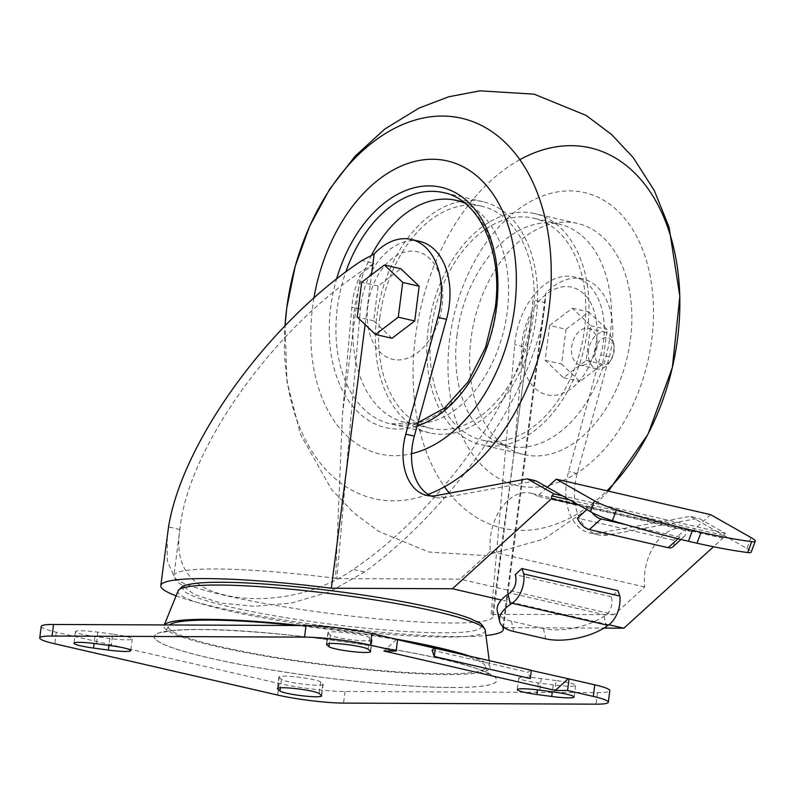 <?xml version="1.0" encoding="UTF-8"?>
<svg xmlns="http://www.w3.org/2000/svg" width="795" height="795" viewBox="0 0 795 795"><rect width="100%" height="100%" fill="white"/><g stroke="black" fill="none" stroke-linecap="round" stroke-linejoin="round"><path stroke-width="0.6" stroke-dasharray="3.98 2.98" d="M750.967 537.529L746.912 548.421L716.822 531.378L562.512 495.881M746.912 548.421A20.67 2.991 -159.6 0 1 751.195 552.157M391.985 338.282L373.69 320.812L378.142 286.051L400.889 268.76M365.114 324.559L371.494 274.812M549.603 325.493L572.34 308.202L590.635 325.672L586.183 360.433L563.436 377.724L545.151 360.254L549.603 325.493L566.06 329.279L588.807 311.988L607.092 329.458L602.64 364.219L579.893 381.511L561.608 364.04L566.06 329.279M502.798 627.672L545.618 293.425A65.776 43.586 -77 0 1 582.636 278.866A65.776 43.586 -77 0 1 609.338 356.806L577.2 473.591A51.675 34.245 103 0 0 598.178 534.836A51.675 34.245 103 0 0 607.807 535.005L698.795 518.28L725.398 533.356L723.251 535.303L722.874 538.255L713.522 546.751M504.328 627.672L603.952 628.1M451.55 687.516A172.654 19.11 -172.7 0 0 496.786 680.47A172.654 19.11 -172.7 0 0 388.904 648.65A172.654 19.11 -172.7 0 0 199.505 629.541A172.654 19.11 -172.7 0 0 154.27 636.586A172.654 19.11 -172.7 0 0 262.141 668.406A172.654 19.11 -172.7 0 0 451.55 687.516M279.164 677.439L281.42 679.387A21.137 2.345 -172.7 0 0 303.601 684.187A21.137 2.345 -172.7 0 0 323.128 684.336A21.137 2.345 -172.7 0 0 322.879 683.919L320.623 681.971A21.137 2.345 -172.7 0 0 298.443 677.171A21.137 2.345 -172.7 0 0 278.926 677.022A21.137 2.345 -172.7 0 0 279.164 677.439L277.773 688.251M112.741 634.152L97.855 632.154A21.137 2.345 -172.7 0 0 75.436 631.637A21.137 2.345 -172.7 0 0 94.953 636.497L109.839 638.494A21.137 2.345 -172.7 0 0 132.258 639.011A21.137 2.345 -172.7 0 0 112.741 634.152L111.26 645.729M556.103 680.57L541.216 678.562A21.137 2.345 -172.7 0 0 518.787 678.046A21.137 2.345 -172.7 0 0 538.314 682.905L553.201 684.902A21.137 2.345 -172.7 0 0 575.62 685.419A21.137 2.345 -172.7 0 0 556.103 680.57L554.612 692.147M328.166 633.138L330.432 635.086A21.137 2.345 -172.7 0 0 352.602 639.886A21.137 2.345 -172.7 0 0 372.13 640.035A21.137 2.345 -172.7 0 0 371.891 639.617L369.635 637.669A21.137 2.345 -172.7 0 0 347.455 632.87A21.137 2.345 -172.7 0 0 327.928 632.721A21.137 2.345 -172.7 0 0 328.166 633.138L326.785 643.95M41.231 626.381A46.985 5.197 -172.7 0 0 56.276 632.214L279.164 683.491A46.985 5.197 -172.7 0 0 345.02 691.511L597.512 692.594A46.985 5.197 -172.7 0 0 609.825 690.676M397.579 639.707L396.576 639.478L397.609 639.478M531.338 670.245L530.315 670.245L531.318 670.473M199.515 629.491A172.654 19.11 7.3 0 1 388.914 648.601A172.654 19.11 7.3 0 1 496.786 680.421A172.654 19.11 7.3 0 1 323.108 677.439A172.654 19.11 7.3 0 1 154.28 636.547A172.654 19.11 7.3 0 1 199.515 629.491M342.446 414.622L351.827 307.198A65.776 43.586 103 0 1 360.334 274.981L342.446 414.622L335.619 578.313L336.861 578.601L360.403 309.166A65.776 43.586 103 0 1 419.75 241.392M360.334 274.981L374.177 263.314L361.973 260.502M535.909 480.816L444.932 497.531A51.675 34.245 103 0 1 435.292 497.372A51.675 34.245 103 0 1 431.099 495.961M335.619 578.313A160.908 17.818 -172.7 0 0 173.926 575.56A160.908 17.818 -172.7 0 0 331.276 613.67A160.908 17.818 -172.7 0 0 493.139 616.453A160.908 17.818 -172.7 0 0 492.423 614.386L513.898 454.064L523.289 346.64A65.776 43.586 103 0 1 531.785 314.422L513.898 454.064M710.571 514.643L691.799 531.696A44.629 29.574 103 0 0 684.853 528.625A44.629 29.574 103 0 0 644.735 586.968L614.287 614.624L459.977 579.128L336.861 578.601M614.287 614.624L492.423 614.386M503.543 627.672L545.122 302.637L532.908 299.834L531.746 315.078C523.12 393.555 441.414 510.002 353.288 569.419C313.608 597.363 260.541 603.504 225.512 595.187C189.598 587.296 174.373 565.404 179.839 529.51L180.038 527.88C188.952 444.504 281.033 319.014 374.177 263.314M532.908 299.834L531.785 314.422M544.585 307.307C535.552 387.97 455.048 506.365 364.577 572.012L329.687 591.788L291.705 603.017L254.32 606.307L220.98 603.117L194.288 594.511L176.083 580.668L167.278 561.071L167.238 535.313M545.122 302.637L545.618 293.425M176.102 595.823A172.654 19.11 -172.7 0 0 329.627 626.539A172.654 19.11 -172.7 0 0 485.934 635.513M222.322 582.337A150.344 16.645 7.3 0 1 474.386 620.577A150.344 16.645 7.3 0 1 299.457 619.832A150.344 16.645 7.3 0 1 222.322 582.337M608.93 624.751L501.287 599.986M491.171 614.098L514.713 344.672A65.776 43.586 103 0 1 574.06 276.889A65.776 43.586 103 0 1 600.762 354.838L568.624 471.624A51.675 34.245 103 0 0 589.602 532.869A51.675 34.245 103 0 0 599.241 533.038L690.219 516.313L698.795 518.28M723.251 535.303L569.777 499.995M725.398 533.356L716.822 531.378L690.219 516.313M722.874 538.255L578.81 505.103M672.789 546.91A11.746 6.37 47.7 0 0 673.464 540.193L685.151 529.569A11.746 6.37 -132.3 0 1 684.475 536.297A11.746 6.37 -132.3 0 1 679.914 537.092L626.043 524.7M591.987 512.537A11.746 6.37 -132.3 0 1 589.135 507.488L586.78 509.625M673.464 540.193L577.448 518.101M497.312 611.017A43.844 19.199 167.4 0 0 511.394 621.173L543.402 628.537A43.844 19.199 167.4 0 0 604.12 616.195L605.81 615.042A12.68 8.407 -77 0 0 611.216 596.747L617.944 590.635M611.216 596.747L515.2 574.656M691.799 531.696L537.49 496.199L547.318 487.275M596.399 341.144A55.203 36.58 103 0 1 552.346 395.403A55.203 36.58 103 0 1 522.236 340.826A55.203 36.58 103 0 1 566.288 286.568A55.203 36.58 103 0 1 596.399 341.144M644.735 586.968L490.426 551.472A44.629 29.574 103 0 1 530.543 493.129A44.629 29.574 103 0 1 537.49 496.199M490.426 551.472L459.977 579.128M367.926 305.33A55.203 36.58 -77 0 0 417.514 352.702A55.203 36.58 -77 0 0 429.588 258.445A55.203 36.58 -77 0 0 367.926 305.33M545.151 360.254L561.608 364.04M572.34 308.202L588.807 311.988M590.635 325.672L607.092 329.458M586.183 360.433L602.64 364.219M563.436 377.724L579.893 381.511M596.975 346.799A18.792 12.452 103 0 1 580.141 365.064A18.792 12.452 103 0 1 571.724 346.69A18.792 12.452 103 0 1 588.568 328.434A18.792 12.452 103 0 1 596.975 346.799M595.117 351.36A14.091 9.341 -77 0 0 599.947 364.597A14.091 9.341 -77 0 0 611.166 359.658A14.091 9.341 -77 0 0 614.108 346.849A14.091 9.341 -77 0 0 604.747 337.696A14.091 9.341 -77 0 0 595.117 351.36M588.529 350.555A18.792 12.452 -77 0 0 596.936 368.93A18.792 12.452 -77 0 0 609.924 361.616A18.792 12.452 -77 0 0 613.849 344.543A18.792 12.452 -77 0 0 605.363 332.3A18.792 12.452 -77 0 0 588.529 350.555M378.142 286.051L361.685 282.265M373.69 320.812L357.233 317.026M457.065 334.745A113.933 75.495 -77 0 0 508.055 446.104A113.933 75.495 -77 0 0 607.171 351.996A113.933 75.495 -77 0 0 559.143 224.041A113.933 75.495 -77 0 0 457.065 334.745M431.347 328.832A113.933 75.495 -77 0 0 482.336 440.182A113.933 75.495 -77 0 0 581.453 346.083A113.933 75.495 -77 0 0 533.425 218.128A113.933 75.495 -77 0 0 431.347 328.832M428.187 328.812A118.624 78.606 -77 0 0 481.283 444.763A118.624 78.606 -77 0 0 584.484 346.779A118.624 78.606 -77 0 0 534.479 213.547A118.624 78.606 -77 0 0 428.187 328.812M471.047 338.68A118.624 78.606 -77 0 0 524.153 454.621A118.624 78.606 -77 0 0 627.344 356.637A118.624 78.606 -77 0 0 577.339 223.405A118.624 78.606 -77 0 0 471.047 338.68M449.751 338.581A150.344 99.614 -77 0 0 584.802 467.579A150.344 99.614 -77 0 0 617.685 210.884A150.344 99.614 -77 0 0 449.751 338.581M519.791 159.686A195.143 129.307 -77 0 0 415.368 337.468A195.143 129.307 -77 0 0 444.534 486.798M449.344 493.178A195.143 129.307 -77 0 0 606.903 490.803M608.443 491.151L596.568 503.086L543.959 539.04L485.039 555.586L428.903 552.028L378.728 531.398L353.338 512.517L331.595 489.491L300.52 434.617L286.975 381.54L285.037 325.662A195.143 129.307 -77 0 0 428.108 494.361M313.936 297.966A150.344 99.614 -77 0 0 312.584 307.029A150.344 99.614 -77 0 0 411.601 453.687M460.643 201.383A118.624 78.606 -77 0 0 376.75 316.986A118.624 78.606 -77 0 0 429.847 432.927A118.624 78.606 -77 0 0 533.048 334.943A118.624 78.606 -77 0 0 483.042 201.711A118.624 78.606 -77 0 0 462.153 201.115M379.911 316.996A113.933 75.495 -77 0 0 430.9 428.356A113.933 75.495 -77 0 0 530.017 334.248A113.933 75.495 -77 0 0 481.989 206.293A113.933 75.495 -77 0 0 379.911 316.996M371.553 255.125A113.933 75.495 -77 0 0 354.192 311.084A113.933 75.495 -77 0 0 405.182 422.433A113.933 75.495 -77 0 0 502.639 334.953A113.933 75.495 -77 0 0 464.886 203.202M295.76 625.496A159.934 17.709 7.3 0 1 401.624 640.641M456.708 653.083A159.934 17.709 7.3 0 1 485.666 666.935A159.934 17.709 7.3 0 1 324.757 664.511A159.934 17.709 7.3 0 1 168.441 626.301A159.934 17.709 7.3 0 1 169.415 624.959M300.778 625.516A164.436 18.206 7.3 0 1 394.777 638.832M469.269 655.964A164.436 18.206 7.3 0 1 490.108 667.303A164.436 18.206 7.3 0 1 324.698 665.008A164.436 18.206 7.3 0 1 164.048 625.536A164.436 18.206 7.3 0 1 164.396 624.94M432.063 650.191L528.079 672.272L530.315 670.245M396.576 639.478L383.886 651.006M530.275 678.552L528.079 672.272M360.403 309.166L351.827 307.198M444.932 497.531L436.356 495.563M179.839 529.51L168.54 526.916M364.577 572.012L353.288 569.419M523.289 346.64L514.713 344.672M609.338 356.806L600.762 354.838M577.2 473.591L568.624 471.624M607.807 535.005L599.241 533.038M678.075 538.752L679.914 537.092M543.402 628.537L545.698 638.842M513.699 631.488L511.394 621.173M605.81 615.042L509.794 592.951M417.107 425.981A123.324 81.716 103 0 1 336.563 279.045M483.042 201.711L443.61 192.648A118.624 78.606 103 0 1 496.706 308.589A118.624 78.606 103 0 1 390.415 423.854A118.624 78.606 103 0 1 337.319 307.913A118.624 78.606 103 0 1 345.775 271.999M485.238 630.216A154.886 17.142 7.3 0 1 329.428 628.05A154.886 17.142 7.3 0 1 178.11 590.874M56.276 632.214L54.785 643.791M279.164 683.491L277.684 695.069M345.02 691.511L343.529 703.098M597.512 692.594L596.031 704.171M330.432 635.086L329.349 643.503M369.635 637.669L368.145 649.247M371.891 639.617L370.41 651.194M541.216 678.562L539.726 690.149M553.201 684.902L552.306 691.839M538.314 682.905L537.42 689.851M97.855 632.154L96.374 643.731M109.839 638.494L108.955 645.421M94.953 636.497L94.068 643.433M281.42 679.387L280.347 687.804M320.623 681.971L319.143 693.548M322.879 683.919L321.399 695.496M604.12 616.195L606.426 626.51M435.292 497.372L426.716 495.394M180.038 527.88L173.926 575.56M531.746 315.078L493.139 616.453M582.636 278.866L574.06 276.889M598.178 534.836L589.602 532.869M684.853 528.625L530.543 493.129M614.108 346.849L613.849 344.543M611.166 359.658L609.924 361.616M605.363 332.3L588.568 328.434M596.936 368.93L580.141 365.064M559.143 224.041L533.425 218.128M508.055 446.104L482.336 440.182M577.339 223.405L534.479 213.547M524.153 454.621L481.283 444.763M429.847 432.927L390.415 423.854L418.031 422.632M481.989 206.293L463.366 202.01M430.9 428.356L405.182 422.433M485.666 666.935C486.292 670.682 487.265 673.017 488.587 673.961L479.614 669.768C438.582 652.755 275.14 628.865 200.37 629.541C181.548 629.62 169.653 630.465 164.704 632.075L163.84 632.363C165.36 631.787 166.89 629.759 168.441 626.301M164.287 624.94L164.048 625.536M489.223 660.556L490.108 667.303M327.928 632.721L326.447 644.298M575.62 685.419L574.129 696.996M132.258 639.011L130.778 650.588M278.926 677.022L277.435 688.599M372.13 640.035L370.649 651.612M518.787 678.046L517.306 689.633M75.436 631.637L73.955 643.215M323.128 684.336L321.637 695.923M680.987 539.467L684.475 536.297"/><path stroke-width="1.19" d="M594.531 500.82L556.261 479.147L710.571 514.643L750.967 537.529A20.67 2.991 -159.6 0 1 755.25 541.266A20.67 2.991 -159.6 0 1 751.732 541.653A310.696 45.017 -159.6 0 1 701.051 532.322L692.475 530.354A310.696 45.017 -159.6 0 1 616.473 509.764A20.67 2.991 -159.6 0 1 594.531 500.82L590.476 511.712A20.67 2.991 -159.6 0 0 612.418 520.665A310.696 45.017 -159.6 0 0 688.42 541.246L692.475 530.354M701.051 532.322L696.996 543.214L688.42 541.246M556.261 479.147L547.318 487.275L590.476 511.712M755.25 541.266L751.195 552.157A20.67 2.991 -159.6 0 1 747.678 552.545A310.696 45.017 -159.6 0 1 696.996 543.214M384.432 264.974L400.889 268.76L419.174 286.23L414.722 320.991L391.985 338.282L375.518 334.496L357.233 317.026L361.685 282.265L384.432 264.974L402.717 282.444L398.265 317.195L375.518 334.496M562.512 495.881L553.946 493.904L551.8 495.861L551.422 498.803L452.425 588.747L331.336 588.23L365.114 324.559M553.946 493.904L527.343 478.838L535.909 480.816L547.318 487.275M371.494 274.812L374.157 253.983A65.776 43.586 103 0 1 411.184 239.414A65.776 43.586 103 0 1 437.876 317.364L405.748 434.149A51.675 34.245 103 0 0 426.716 495.394A51.675 34.245 103 0 0 436.356 495.563L527.343 478.838M713.522 546.751L623.876 628.189L608.93 624.751M485.934 635.513A172.654 19.11 -172.7 0 0 503.305 629.521A172.654 19.11 -172.7 0 0 502.798 627.672L504.328 627.672M603.952 628.1L623.876 628.189M39.75 637.958L41.231 626.381A46.985 5.197 -172.7 0 1 53.543 624.463L306.035 625.546A46.985 5.197 -172.7 0 1 371.891 633.565L397.609 639.478L396.129 651.065L370.41 645.143A46.985 5.197 -172.7 0 0 304.555 637.123L52.063 636.04A46.985 5.197 -172.7 0 0 39.75 637.958A46.985 5.197 -172.7 0 0 54.785 643.791L277.684 695.069A46.985 5.197 -172.7 0 0 343.529 703.098L596.031 704.171A46.985 5.197 -172.7 0 0 608.334 702.253A46.985 5.197 -172.7 0 0 593.299 696.42L567.58 690.507L569.061 678.93L531.318 670.473M608.334 702.253L609.825 690.676A46.985 5.197 -172.7 0 0 594.779 684.843L569.061 678.93M435.332 648.163L434.269 656.461L530.275 678.552L531.338 670.245L397.579 639.707M326.685 644.715L328.951 646.663A21.137 2.345 -172.7 0 0 351.122 651.463A21.137 2.345 -172.7 0 0 370.649 651.612A21.137 2.345 -172.7 0 0 370.41 651.194L368.145 649.247A21.137 2.345 -172.7 0 0 345.974 644.447A21.137 2.345 -172.7 0 0 326.447 644.298A21.137 2.345 -172.7 0 0 326.685 644.715L326.785 643.95M554.612 692.147L539.726 690.149A21.137 2.345 -172.7 0 0 517.306 689.633A21.137 2.345 -172.7 0 0 536.824 694.482L551.71 696.48A21.137 2.345 -172.7 0 0 574.129 696.996A21.137 2.345 -172.7 0 0 554.612 692.147M111.26 645.729L96.374 643.731A21.137 2.345 -172.7 0 0 73.955 643.215A21.137 2.345 -172.7 0 0 93.472 648.074L108.359 650.072A21.137 2.345 -172.7 0 0 130.778 650.588A21.137 2.345 -172.7 0 0 111.26 645.729M277.684 689.027L279.939 690.964A21.137 2.345 -172.7 0 0 302.11 695.764A21.137 2.345 -172.7 0 0 321.637 695.923A21.137 2.345 -172.7 0 0 321.399 695.496L319.143 693.548A21.137 2.345 -172.7 0 0 296.962 688.748A21.137 2.345 -172.7 0 0 277.435 688.599A21.137 2.345 -172.7 0 0 277.684 689.027L277.773 688.251M396.129 651.065L383.886 651.006L555.347 690.448L567.58 690.507M411.184 239.414L419.75 241.392A65.776 43.586 103 0 1 446.452 319.342L414.314 436.127L405.748 434.149M374.157 253.983L361.973 260.502C269.714 321.478 182.274 441.891 168.54 526.916L160.799 585.647A172.654 19.11 -172.7 0 0 176.102 595.823M431.099 495.961A51.675 34.245 103 0 1 414.314 436.127M331.336 588.23A172.654 19.11 -172.7 0 0 160.799 585.647M501.287 599.986L452.425 588.747M569.777 499.995L551.8 495.861M578.81 505.103L551.422 498.803M626.043 524.7L601.04 518.946A11.746 6.37 -132.3 0 1 591.987 512.537M680.987 539.467L672.789 546.91A11.746 6.37 47.7 0 1 668.217 547.705L589.353 529.559A11.746 6.37 47.7 0 1 577.448 518.101L586.78 509.625M499.618 621.322A43.844 19.199 -12.6 0 0 513.699 631.488L545.698 638.842A43.844 19.199 -12.6 0 0 606.426 626.51L608.115 625.347A24.426 16.188 -77 0 0 619.842 596.061L617.944 590.635L521.927 568.544L515.2 574.656A12.68 8.407 103 0 1 509.794 592.951L508.104 594.113A43.844 19.199 167.4 0 0 497.312 611.017L499.618 621.322A43.844 19.199 -12.6 0 1 510.41 604.419L508.104 594.113M521.927 568.544L523.826 573.97A24.426 16.188 103 0 1 512.099 603.256L510.41 604.419M619.842 596.061L523.826 573.97M419.174 286.23L402.717 282.444M414.722 320.991L398.265 317.195M444.534 486.798A195.143 129.307 -77 0 0 449.344 493.178M606.903 490.803A195.143 129.307 -77 0 0 672.401 242.664A195.143 129.307 -77 0 0 519.791 159.686M428.108 494.361A195.143 129.307 -77 0 0 551.253 275.487A195.143 129.307 -77 0 0 430.95 116.766A195.143 129.307 -77 0 0 286.776 307.884A195.143 129.307 -77 0 0 285.057 325.642L286.757 307.973L295.253 266.126L309.692 226.078L329.736 189.061L355.047 156.227L384.82 129.038L418.876 108.15L448.658 96.791L479.951 90.829L534.17 94.168L586.154 115.434L611.534 134.454L633.227 157.619L654.315 190.571L669.072 227.201L679.844 296.396L672.351 367.558L648.044 434.159L608.443 491.151M411.601 453.687A150.344 99.614 -77 0 0 515.885 294.478A150.344 99.614 -77 0 0 431.079 159.268A150.344 99.614 -77 0 0 313.936 297.966M462.153 201.115A118.624 78.606 -77 0 0 460.643 201.383M464.886 203.202A113.933 75.495 -77 0 0 456.27 200.38A113.933 75.495 -77 0 0 371.553 255.125M169.415 624.959A159.934 17.709 7.3 0 1 210.278 620.1A159.934 17.709 7.3 0 1 295.76 625.496M401.624 640.641A159.934 17.709 7.3 0 1 456.708 653.083M164.396 624.94A164.436 18.206 7.3 0 1 206.988 619.345A164.436 18.206 7.3 0 1 300.778 625.516M394.777 638.832A164.436 18.206 7.3 0 1 469.269 655.964M434.299 648.154L432.063 650.191L434.269 656.461M555.347 690.448L568.037 678.92M371.891 633.565L370.41 645.143M594.779 684.843L593.299 696.42M446.452 319.342L437.876 317.364M668.217 547.705L678.075 538.752M601.04 518.946L589.353 529.559M608.115 625.347L512.099 603.256M336.563 279.045A123.324 81.716 103 0 1 438.681 186.755A123.324 81.716 103 0 1 496.428 307.814A123.324 81.716 103 0 1 417.107 425.981M345.775 271.999A118.624 78.606 103 0 1 443.61 192.648C478.848 199.257 503.305 251.15 495.196 308.013L485.586 347.306L467.957 382.027L444.445 408.133L418.031 422.632M164.287 624.94L178.11 590.874A154.886 17.142 7.3 0 1 218.565 585.031A154.886 17.142 7.3 0 1 386.38 601.815A154.886 17.142 7.3 0 1 485.238 630.216L489.223 660.556M306.035 625.546L304.555 637.123M53.543 624.463L52.063 636.04M329.349 643.503L328.951 646.663M552.306 691.839L551.71 696.48M537.42 689.851L536.824 694.482M108.955 645.421L108.359 650.072M94.068 643.433L93.472 648.074M280.347 687.804L279.939 690.964M616.473 509.764L612.418 520.665M751.732 541.653L747.678 552.545M503.305 629.521L503.543 627.672M463.366 202.01L456.27 200.38M485.238 630.216C480.11 619.961 477.646 623.002 471.932 619.245C460.683 614.694 443.282 609.964 419.75 605.065C360.89 592.623 270.668 582.228 221.745 582.278C204.991 582.169 193.026 583.142 185.851 585.209C184.211 584.852 181.628 586.74 178.11 590.874"/></g></svg>
